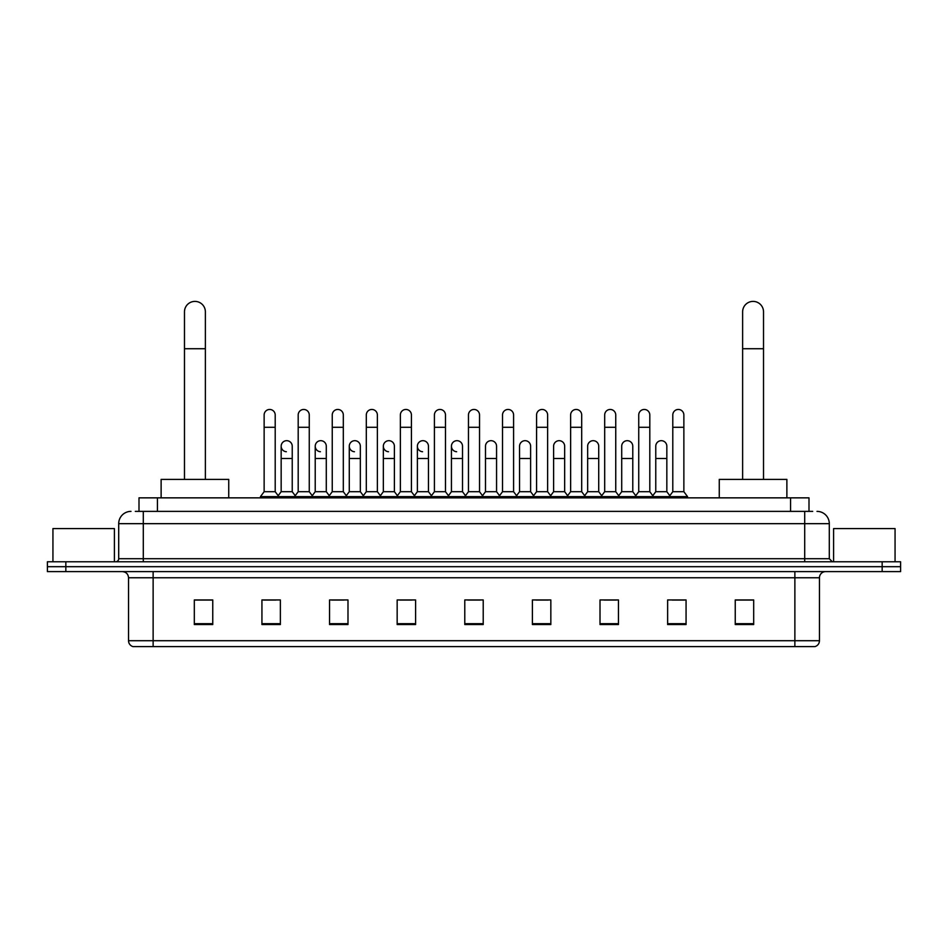 <?xml version="1.0" encoding="UTF-8"?>
<svg xmlns="http://www.w3.org/2000/svg" width="948" height="948" viewBox="0 0 948 948"><rect width="100%" height="100%" fill="white"/><g stroke="black" fill="none" stroke-linecap="round" stroke-linejoin="round"><path stroke-width="1.42" d="M139.001 511.375L139.001 497.854L809 497.854L809 511.375M135.588 511.375L812.697 511.375M135.303 511.375L143.29 511.375L143.29 523.663L118.701 523.663L118.701 558.704A3.069 3.069 0 0 1 115.632 561.773M131.002 511.375A12.288 12.288 0 0 0 118.701 523.663M816.998 511.375A12.288 12.288 0 0 1 829.299 523.663L829.299 558.704L832.368 561.773M65.839 561.773L47.4 561.773L47.4 566.691L65.839 566.691L47.4 566.691L47.4 571.608L65.839 571.608L65.839 566.691L882.161 566.691L65.839 566.691L65.839 561.773L882.161 561.773L882.161 566.691L900.6 566.691L882.161 566.691L882.161 571.608L65.839 571.608M882.161 571.608L900.6 571.608L900.6 561.773L882.161 561.773M819.463 640.706C819.285 643.656 817.816 645.624 815.031 646.607L794.874 646.607L794.874 640.706L819.463 640.706L819.463 577.759A6.15 6.15 0 0 1 825.601 571.608M794.874 646.607L132.969 646.607A6.15 6.15 0 0 1 128.537 640.706L128.537 577.759C128.181 574.026 126.131 571.976 122.399 571.608M753.684 624.542L753.684 599.954L735.245 599.954L735.245 624.542L753.684 624.542M686.068 624.542L686.068 599.954L667.629 599.954L667.629 624.542L686.068 624.542M618.452 624.542L618.452 599.954L600.013 599.954L600.013 624.542L618.452 624.542M550.835 624.542L550.835 599.954L532.397 599.954L532.397 624.542L550.835 624.542M212.755 624.542L212.755 599.954L194.316 599.954L194.316 624.542L212.755 624.542M280.371 624.542L280.371 599.954L261.932 599.954L261.932 624.542L280.371 624.542M347.987 624.542L347.987 599.954L329.549 599.954L329.549 624.542L347.987 624.542M415.603 624.542L415.603 599.954L397.165 599.954L397.165 624.542L415.603 624.542M483.219 624.542L483.219 599.954L464.781 599.954L464.781 624.542L483.219 624.542M604.066 600.072L616.366 600.072M672.179 600.072L684.468 600.072M399.748 600.072L412.036 600.072M331.634 600.072L343.934 600.072M263.532 600.072L275.821 600.072M535.964 600.072L548.252 600.072M467.85 600.072L480.15 600.072M212.755 600.072L194.316 600.072M753.684 600.072L735.245 600.072M114.4 561.773L114.4 528.581L52.934 528.581L52.934 561.773M184.481 479.404L184.481 311.845A10.452 10.452 0 0 1 194.933 301.393A10.452 10.452 0 0 1 205.372 311.845A10.452 10.452 0 0 0 194.933 301.393M205.372 479.404L205.372 311.845M228.741 497.854L228.741 479.404L161.124 479.404L161.124 497.854M742.628 479.404L742.628 311.845A10.452 10.452 0 0 1 753.067 301.393A10.452 10.452 0 0 1 763.519 311.845A10.452 10.452 0 0 0 753.067 301.393M763.519 479.404L763.519 311.845M786.876 497.854L786.876 479.404L719.259 479.404L719.259 497.854M264.137 427.287L275.204 427.287L275.204 491.704L264.137 491.704L264.137 414.987A5.534 5.534 0 0 1 270.026 409.465A5.534 5.534 0 0 1 275.204 414.987A5.534 5.534 0 0 0 270.026 409.465M264.137 491.704L260.451 496.622L260.451 497.854M275.204 491.704L278.89 496.622L260.451 496.622M298.193 491.704L298.193 427.287L309.261 427.287L309.261 491.704L298.193 491.704L294.508 496.622L278.89 496.622L278.89 497.854M298.193 427.287L298.193 414.987A5.534 5.534 0 0 1 304.071 409.465A5.534 5.534 0 0 1 309.261 414.987A5.534 5.534 0 0 0 304.071 409.465M309.261 491.704L312.947 496.622L294.508 496.622L294.508 497.854M332.25 491.704L332.25 427.287L343.318 427.287L343.318 491.704L332.25 491.704L328.565 496.622L312.947 496.622L312.947 497.854M332.25 427.287L332.25 414.987A5.534 5.534 0 0 1 338.128 409.465A5.534 5.534 0 0 1 343.318 414.987A5.534 5.534 0 0 0 338.128 409.465M343.318 491.704L347.004 496.622L328.565 496.622L328.565 497.854M366.307 491.704L366.307 427.287L377.375 427.287L377.375 491.704L366.307 491.704L362.622 496.622L347.004 496.622L347.004 497.854M366.307 427.287L366.307 414.987A5.534 5.534 0 0 1 372.185 409.465A5.534 5.534 0 0 1 377.375 414.987A5.534 5.534 0 0 0 372.185 409.465M377.375 491.704L381.06 496.622L362.622 496.622L362.622 497.854M400.364 491.704L400.364 427.287L411.42 427.287L411.42 491.704L400.364 491.704L396.667 496.622L381.06 496.622L381.06 497.854M400.364 427.287L400.364 414.987A5.534 5.534 0 0 1 406.242 409.465A5.534 5.534 0 0 1 411.42 414.987A5.534 5.534 0 0 0 406.242 409.465M411.42 491.704L415.117 496.622L396.667 496.622L396.667 497.854M434.409 491.704L434.409 427.287L445.477 427.287L445.477 491.704L434.409 491.704L430.724 496.622L415.117 496.622L415.117 497.854M434.409 427.287L434.409 414.987A5.534 5.534 0 0 1 440.299 409.465A5.534 5.534 0 0 1 445.477 414.987A5.534 5.534 0 0 0 440.299 409.465M445.477 491.704L449.162 496.622L430.724 496.622L430.724 497.854M468.466 491.704L468.466 427.287L479.534 427.287L479.534 491.704L468.466 491.704L464.781 496.622L449.162 496.622L449.162 497.854M468.466 427.287L468.466 414.987A5.534 5.534 0 0 1 474.344 409.465A5.534 5.534 0 0 1 479.534 414.987A5.534 5.534 0 0 0 474.344 409.465M479.534 491.704L483.219 496.622L464.781 496.622L464.781 497.854M502.523 491.704L502.523 427.287L513.591 427.287L513.591 491.704L502.523 491.704L498.838 496.622L483.219 496.622L483.219 497.854M502.523 427.287L502.523 414.987A5.534 5.534 0 0 1 508.401 409.465A5.534 5.534 0 0 1 513.591 414.987A5.534 5.534 0 0 0 508.401 409.465M513.591 491.704L517.276 496.622L498.838 496.622L498.838 497.854M536.58 491.704L536.58 427.287L547.636 427.287L547.636 491.704L536.58 491.704L532.883 496.622L517.276 496.622L517.276 497.854M536.58 427.287L536.58 414.987A5.534 5.534 0 0 1 542.457 409.465A5.534 5.534 0 0 1 547.636 414.987A5.534 5.534 0 0 0 542.457 409.465M547.636 491.704L551.333 496.622L532.883 496.622L532.883 497.854M570.625 491.704L570.625 427.287L581.693 427.287L581.693 491.704L570.625 491.704L566.94 496.622L551.333 496.622L551.333 497.854M570.625 427.287L570.625 414.987A5.534 5.534 0 0 1 576.514 409.465A5.534 5.534 0 0 1 581.693 414.987A5.534 5.534 0 0 0 576.514 409.465M581.693 491.704L585.378 496.622L566.94 496.622L566.94 497.854M604.682 491.704L604.682 427.287L615.75 427.287L615.75 491.704L604.682 491.704L600.996 496.622L585.378 496.622L585.378 497.854M604.682 427.287L604.682 414.987A5.534 5.534 0 0 1 610.559 409.465A5.534 5.534 0 0 1 615.75 414.987A5.534 5.534 0 0 0 610.559 409.465M615.75 491.704L619.435 496.622L600.996 496.622L600.996 497.854M638.739 491.704L638.739 427.287L649.807 427.287L649.807 491.704L638.739 491.704L635.053 496.622L619.435 496.622L619.435 497.854M638.739 427.287L638.739 414.987A5.534 5.534 0 0 1 644.616 409.465A5.534 5.534 0 0 1 649.807 414.987A5.534 5.534 0 0 0 644.616 409.465M649.807 491.704L653.492 496.622L635.053 496.622L635.053 497.854M672.796 491.704L672.796 427.287L683.864 427.287L683.864 491.704L672.796 491.704L669.11 496.622L653.492 496.622L653.492 497.854M672.796 427.287L672.796 414.987A5.534 5.534 0 0 1 678.673 409.465A5.534 5.534 0 0 1 683.864 414.987A5.534 5.534 0 0 0 678.673 409.465M683.864 491.704L687.549 496.622L669.11 496.622L669.11 497.854M687.549 496.622L687.549 497.854M286.355 451.734A5.534 5.534 0 0 1 281.165 446.212A5.534 5.534 0 0 1 287.054 440.69A5.534 5.534 0 0 1 292.233 446.212L292.233 458.512L281.165 458.512L281.165 446.212M292.233 458.512L292.233 491.704L281.165 491.704L281.165 458.512M281.165 491.704L278.191 495.674M292.233 491.704L295.219 495.674M320.412 451.734A5.534 5.534 0 0 1 315.222 446.212A5.534 5.534 0 0 1 321.099 440.69A5.534 5.534 0 0 1 326.29 446.212L326.29 458.512L315.222 458.512L315.222 446.212M326.29 458.512L326.29 491.704L315.222 491.704L315.222 458.512M315.222 491.704L312.248 495.674M326.29 491.704L329.264 495.674M354.457 451.734A5.534 5.534 0 0 1 349.279 446.212A5.534 5.534 0 0 1 355.156 440.69A5.534 5.534 0 0 1 360.347 446.212L360.347 458.512L349.279 458.512L349.279 446.212M360.347 458.512L360.347 491.704L349.279 491.704L349.279 458.512M349.279 491.704L346.293 495.674M360.347 491.704L363.321 495.674M388.514 451.734A5.534 5.534 0 0 1 383.336 446.212A5.534 5.534 0 0 1 389.213 440.69A5.534 5.534 0 0 1 394.392 446.212L394.392 458.512L383.336 458.512L383.336 446.212M394.392 458.512L394.392 491.704L383.336 491.704L383.336 458.512M383.336 491.704L380.349 495.674M394.392 491.704L397.378 495.674M422.571 451.734A5.534 5.534 0 0 1 417.381 446.212A5.534 5.534 0 0 1 423.27 440.69A5.534 5.534 0 0 1 428.449 446.212L428.449 458.512L417.381 458.512L417.381 446.212M428.449 458.512L428.449 491.704L417.381 491.704L417.381 458.512M417.381 491.704L414.406 495.674M428.449 491.704L431.435 495.674M456.628 451.734A5.534 5.534 0 0 1 451.438 446.212A5.534 5.534 0 0 1 457.315 440.69A5.534 5.534 0 0 1 462.506 446.212L462.506 458.512L451.438 458.512L451.438 446.212M462.506 458.512L462.506 491.704L451.438 491.704L451.438 458.512M451.438 491.704L448.463 495.674M462.506 491.704L465.492 495.674M485.495 446.212A5.534 5.534 0 0 1 491.372 440.69A5.534 5.534 0 0 1 496.562 446.212L496.562 458.512L485.495 458.512L485.495 446.212M496.562 458.512L496.562 491.704L485.495 491.704L485.495 458.512M485.495 491.704L482.508 495.674M496.562 491.704L499.537 495.674M519.551 446.212A5.534 5.534 0 0 1 525.429 440.69A5.534 5.534 0 0 1 530.619 446.212L530.619 458.512L519.551 458.512L519.551 446.212M530.619 458.512L530.619 491.704L519.551 491.704L519.551 458.512M519.551 491.704L516.565 495.674M530.619 491.704L533.594 495.674M553.608 446.212A5.534 5.534 0 0 1 559.486 440.69A5.534 5.534 0 0 1 564.664 446.212L564.664 458.512L553.608 458.512L553.608 446.212M564.664 458.512L564.664 491.704L553.608 491.704L553.608 458.512M553.608 491.704L550.622 495.674M564.664 491.704L567.651 495.674M587.653 446.212A5.534 5.534 0 0 1 593.543 440.69A5.534 5.534 0 0 1 598.721 446.212L598.721 458.512L587.653 458.512L587.653 446.212M598.721 458.512L598.721 491.704L587.653 491.704L587.653 458.512M587.653 491.704L584.679 495.674M598.721 491.704L601.707 495.674M621.71 446.212A5.534 5.534 0 0 1 627.588 440.69A5.534 5.534 0 0 1 632.778 446.212L632.778 458.512L621.71 458.512L621.71 446.212M632.778 458.512L632.778 491.704L621.71 491.704L621.71 458.512M621.71 491.704L618.736 495.674M632.778 491.704L635.753 495.674M655.767 446.212A5.534 5.534 0 0 1 661.645 440.69A5.534 5.534 0 0 1 666.835 446.212L666.835 458.512L655.767 458.512L655.767 446.212M666.835 458.512L666.835 491.704L655.767 491.704L655.767 458.512M655.767 491.704L652.781 495.674M666.835 491.704L669.809 495.674M895.066 561.773L895.066 528.581L833.6 528.581L833.6 561.773M157.439 511.375L157.439 497.854M790.561 511.375L790.561 497.854M143.29 561.773L143.29 558.704L829.299 558.704M118.701 558.704L143.29 558.704L143.29 523.663L804.71 523.663L804.71 561.773M829.299 523.663L804.71 523.663L804.71 511.375M794.874 571.608L794.874 577.759L128.537 577.759M819.463 577.759L794.874 577.759L794.874 640.706L153.126 640.706L153.126 646.607M128.537 640.706L153.126 640.706L153.126 571.608M483.219 623.689L464.781 623.689M415.603 623.689L397.165 623.689M347.987 623.689L329.549 623.689M280.371 623.689L261.932 623.689M212.755 623.689L194.316 623.689M550.835 623.689L532.397 623.689M618.452 623.689L600.013 623.689M686.068 623.689L667.629 623.689M753.684 623.689L735.245 623.689M184.481 348.722L205.372 348.722M742.628 348.722L763.519 348.722M275.204 427.287L275.204 414.987M309.261 427.287L309.261 414.987M343.318 427.287L343.318 414.987M377.375 427.287L377.375 414.987M411.42 427.287L411.42 414.987M445.477 427.287L445.477 414.987M479.534 427.287L479.534 414.987M513.591 427.287L513.591 414.987M547.636 427.287L547.636 414.987M581.693 427.287L581.693 414.987M615.75 427.287L615.75 414.987M649.807 427.287L649.807 414.987M683.864 427.287L683.864 414.987"/></g></svg>

